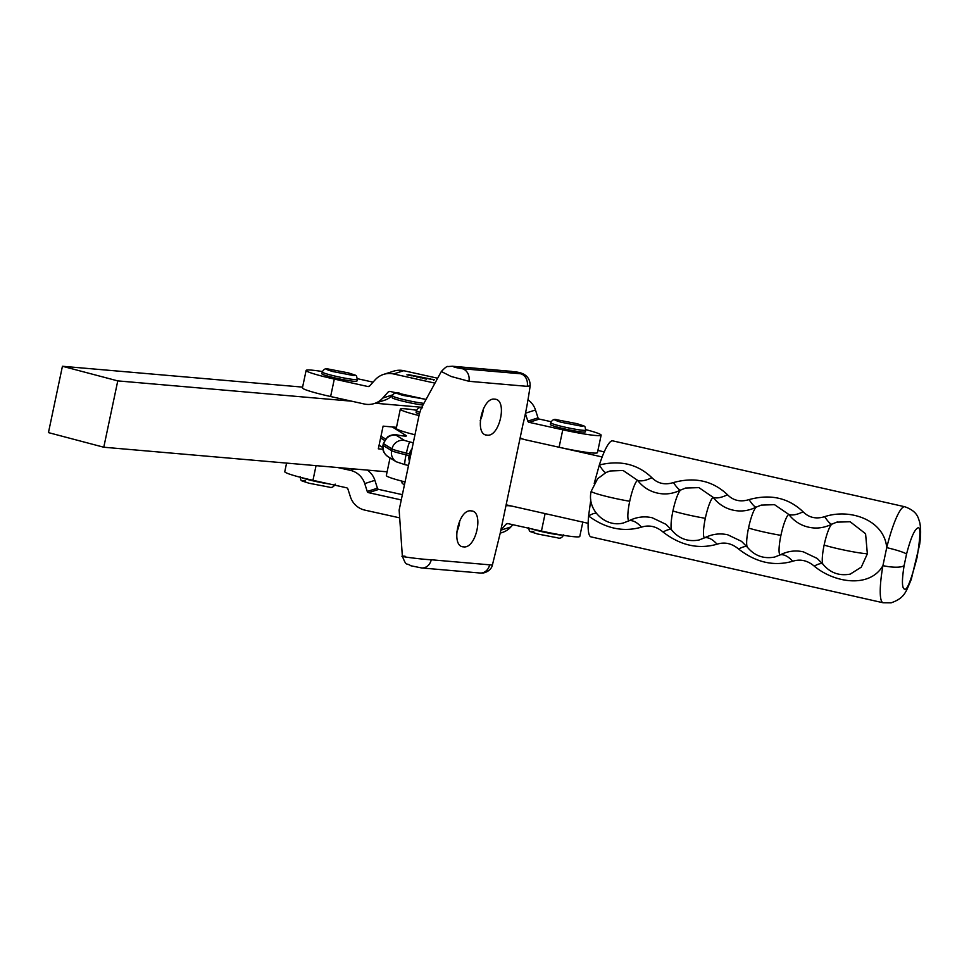 <?xml version="1.0" encoding="UTF-8"?>
<svg xmlns="http://www.w3.org/2000/svg" width="969" height="969" viewBox="0 0 969 969"><rect width="100%" height="100%" fill="white"/><g stroke="black" fill="none" stroke-linecap="round" stroke-linejoin="round"><path stroke-width="1.45" d="M527.209 386.352L468.923 381.289L451.118 376.469L441.319 371.515L421.14 408.433L419.311 414.126L399.143 510.045L402.365 556.279C406.786 567.204 405.684 562.262 410.88 565.775L421.624 567.955L480.055 573.018A10.744 8.951 -84.9 0 0 489.648 564.83L492.373 565.133L500.113 533.616L522.981 424.265C525.537 414.151 527.935 401.323 530.176 385.771L527.209 386.352A10.744 8.951 -84.9 0 0 520.692 373.78L462.31 368.717C455.551 367.626 452.705 366.876 453.795 366.464L512.165 371.527A10.744 9.036 -85.1 0 0 510.869 371.297L452.523 366.246A10.744 8.963 95 0 1 453.795 366.464M494.638 399.167C507.853 399.192 499.774 437.346 487.068 435.129C473.914 435.117 481.981 396.963 494.638 399.167L495.559 399.325M471.091 510.893C484.246 510.905 476.288 549.084 463.521 546.855C450.428 546.867 458.385 508.677 471.091 510.893L472.012 511.051M405.078 556.23C392.457 555.552 421.079 559.367 431.278 559.767L489.648 564.83M487.068 435.129L486.147 434.972M463.521 546.855L462.601 546.698M480.224 420.522A18.435 9.956 104.8 0 0 483.277 409.051M456.714 532.175A18.435 9.956 104.8 0 0 459.73 520.692M431.023 379.061L408.373 374.628L430.975 379.291M434.536 379.787L432.089 379.254L434.536 379.787M430.721 379.097L409.354 374.833L430.672 379.097M432.283 379.291L434.378 379.739L432.259 379.351M520.474 437.927A19.683 19.441 72.2 0 0 525.477 439.793L559.089 447.254A34 2.665 11.9 0 0 597.061 452.935A34 2.665 11.9 0 0 597.449 452.644L601.131 435.178A34 2.665 -168.1 0 1 600.744 435.469A34 2.665 -168.1 0 1 562.771 429.8L529.159 422.339A1.793 1.768 72.2 0 1 527.839 421.127L525.416 413.581M425.5 378.213L413.024 375.56L425.488 378.285M394.952 392.53L392.917 394.795L382.755 398.053L388.218 391.961A1.793 1.768 72.2 0 1 389.901 391.415L425.67 399.361M434.596 383.058L393.584 373.961A19.683 19.441 72.2 0 0 375.076 379.896L369.601 385.989A1.793 1.768 72.2 0 1 367.917 386.534L334.305 379.073A34 2.665 -168.1 0 1 306.119 370.424A34 2.665 -168.1 0 1 322.374 371.539M306.119 370.424L302.437 387.891A34 2.665 11.9 0 0 330.623 396.527L364.235 403.988A19.683 19.441 72.2 0 0 382.755 398.053M383.53 374.409L393.693 371.151A19.683 19.441 -107.8 0 1 403.758 370.703L437.419 378.176M525.489 413.206L535.482 409.996A19.683 19.441 -107.8 0 0 527.984 399.809M535.482 409.996L538.013 417.869A1.793 1.768 -107.8 0 0 539.321 419.08L551.107 421.697M374.3 403.54L384.463 400.27A19.683 19.441 -107.8 0 0 392.917 394.795M357.343 378.673L373.041 382.149M426.408 379.133L424.761 378.77L426.408 379.133M421.115 377.874L418.85 377.474L421.103 377.958M409.184 375.233L406.919 374.833L409.172 375.306M411.425 375.827L409.354 375.366L411.425 375.827M418.172 377.244L416.682 376.977L418.172 377.244M414.562 376.323L413.169 376.166L414.562 376.323M423.889 378.394L422.496 378.237L423.889 378.394M585.809 429.63A34 2.665 -168.1 0 1 601.131 435.178M433.082 379.412L433.737 379.654L433.082 379.412M904.125 565.545A17.902 4.663 -170.1 0 1 882.929 565.63C869.908 588.401 834.563 583.108 814.251 566.138C807.492 560.433 800.285 558.81 792.654 561.269C773.989 566.562 755.99 562.504 738.644 549.084C731.886 543.379 724.679 541.756 717.048 544.215C698.383 549.508 680.383 545.45 663.038 532.029C656.279 526.324 649.085 524.701 641.442 527.16C623.382 532.32 605.77 528.602 588.595 516.005A49.213 8.697 102.7 0 0 591.042 536.887L883.147 602.766A49.213 8.697 -77.3 0 1 882.929 565.63L886.72 547.655A17.902 1.902 13.8 0 1 906.536 554.111C910.581 538.594 914.264 529.91 917.595 528.081C920.768 525.767 920.598 535.542 917.086 557.405C911.284 579.753 907.154 590.339 904.719 589.176C901.897 588.619 901.703 580.734 904.125 565.545L906.536 554.111M610.131 470.958L606.049 472.497L597.582 478.759M597.607 478.722L591.211 491.247C586.536 509.476 605.25 527.923 623.442 522.957L628.978 520.765A20.882 3.694 -77.3 0 1 629.717 501.252A20.882 3.694 -77.3 0 1 637.505 480.285L623.224 470.559M610.058 470.982L622.934 470.498M685.701 488.025L680.71 490.023A20.882 3.694 102.7 0 0 672.922 510.99A20.882 3.694 102.7 0 0 671.808 530.213L671.808 530.213A20.882 3.694 102.7 0 0 672.171 530.515M641.442 527.16A17.902 9.52 -120.5 0 0 628.978 520.765C636.524 516.974 644.264 515.968 652.173 517.749L665.933 524.302L671.808 530.213C678.99 538.764 688.063 542.034 699.049 539.999L704.584 537.819A20.882 3.694 -77.3 0 1 705.323 518.306A20.882 3.694 -77.3 0 1 713.111 497.327A17.902 7.813 147.9 0 0 727.477 494.735C733.327 500.622 740.534 502.245 749.073 499.604C770.416 493.754 788.415 497.824 803.083 511.777C808.933 517.676 816.14 519.299 824.68 516.659C850.285 508.168 884.297 520.087 886.72 547.655A49.213 8.697 -77.3 0 1 904.089 506.751A49.213 8.697 -77.3 0 1 904.804 506.751C918.018 511.475 918.127 518.33 919.593 521.879C920.962 527.681 920.974 535.288 919.605 544.711L911.26 579.414C905.736 592.132 904.901 597.921 891.153 602.839L883.147 602.766M761.307 505.079L756.317 507.078A20.882 3.694 102.7 0 0 748.528 528.044A20.882 3.694 102.7 0 0 747.414 547.267L747.414 547.267A20.882 3.694 102.7 0 0 747.777 547.558M717.048 544.215A17.902 9.52 -120.5 0 0 704.584 537.819C712.13 534.028 719.87 533.023 727.78 534.803L741.539 541.356L747.414 547.267C754.597 555.818 763.669 559.089 774.655 557.054L780.19 554.874A20.882 3.694 -77.3 0 1 780.929 535.348A20.882 3.694 -77.3 0 1 788.718 514.382A17.902 7.813 147.9 0 0 803.083 511.777M792.654 561.269A17.902 9.52 -120.5 0 0 780.19 554.874C787.736 551.082 795.476 550.077 803.386 551.858L817.146 558.41L823.02 564.309C830.203 572.873 839.275 576.131 850.261 574.108L861.308 567.119L867.352 553.796L865.583 533.749L850.116 521.734L836.744 522.17L831.923 524.132A20.882 3.694 102.7 0 0 824.134 545.099A20.882 3.694 102.7 0 0 823.02 564.309L823.02 564.309A20.882 3.694 102.7 0 0 823.384 564.612M904.804 506.751L612.687 440.859A49.213 8.697 102.7 0 0 611.984 440.859A49.213 8.697 102.7 0 0 599.339 464.999C620.208 459.9 637.723 464.127 651.871 477.681C657.721 483.567 664.928 485.19 673.467 482.55C694.809 476.712 712.809 480.769 727.477 494.735M596.407 513.413A17.902 4.906 137.6 0 0 588.595 516.005L590.799 499.834M594.215 483.374L599.339 464.999A17.902 3.27 64.5 0 0 606.049 472.497M671.42 529.704A17.902 5.087 -40.1 0 0 663.038 532.029M747.014 546.758A17.902 5.087 -40.1 0 0 738.644 549.084M822.62 563.813A17.902 5.087 -40.1 0 0 814.251 566.138M761.162 505.115L774.51 504.679L788.718 514.382C794.047 521.14 800.673 525.404 808.594 527.172C816.443 528.965 824.219 527.948 831.923 524.132A17.902 3.379 62.2 0 1 824.68 516.659M685.555 488.061L698.903 487.625L713.111 497.327C718.441 504.086 725.066 508.35 732.988 510.118C740.837 511.911 748.613 510.893 756.317 507.078A17.902 3.379 62.2 0 1 749.073 499.604M651.871 477.681A17.902 7.813 147.9 0 1 637.505 480.285C642.835 487.044 649.46 491.295 657.382 493.064C665.231 494.856 673.007 493.851 680.71 490.023A17.902 3.379 62.2 0 1 673.467 482.55M597.909 450.452L604.244 451.881M418.947 415.556A34 2.665 -168.1 0 1 400.318 409.16A34 2.665 -168.1 0 1 416.573 410.275M602.161 456.968L558.41 447.109M523.405 439.211L520.353 438.521M400.318 409.16L396.273 428.371A34 2.665 11.9 0 0 414.78 434.73M588.147 523.308L506.351 504.861M404.897 481.884A34 2.665 -168.1 0 1 386.34 475.5L390.047 457.913M585.373 431.859A17.902 1.405 -168.1 0 1 582.417 432.017A17.902 1.405 -168.1 0 1 562.638 428.443A17.902 1.405 -168.1 0 1 550.344 424.483L550.719 422.738A17.902 1.405 -168.1 0 0 563.001 426.699A17.902 1.405 -168.1 0 0 582.793 430.272A17.902 1.405 -168.1 0 0 585.736 430.115L585.373 431.859M422.799 405.018A17.902 1.405 -168.1 0 1 403.334 401.323A17.902 1.405 -168.1 0 1 392.154 397.629L392.518 395.885A17.902 1.405 -168.1 0 0 404.049 399.664A17.902 1.405 -168.1 0 0 423.647 403.322M302.594 387.115L62.428 366.27L117.77 380.89L351.59 401.178M375.233 403.237L421.697 407.271M117.77 380.89L103.78 447.23L48.45 432.61L62.428 366.27M396.491 427.305L383.106 426.142L378.322 448.829L382.949 449.241M387.115 471.818L103.78 447.23M356.895 381.132A17.902 1.405 -168.1 0 1 353.951 381.289A17.902 1.405 -168.1 0 1 334.16 377.716A17.902 1.405 -168.1 0 1 321.878 373.743L322.241 371.999A17.902 1.405 -168.1 0 0 334.535 375.972A17.902 1.405 -168.1 0 0 354.315 379.545A17.902 1.405 -168.1 0 0 357.27 379.388L356.895 381.132M286.582 463.097L284.777 471.685A34 2.665 11.9 0 0 312.963 480.321L346.587 487.782A1.793 1.768 72.2 0 1 347.895 488.994L350.427 496.867A19.683 19.441 72.2 0 0 364.889 510.13L399.046 517.712M401.009 499.871L368.571 492.664A1.793 1.768 72.2 0 1 367.251 491.465L364.732 483.592L374.894 480.333L377.425 488.206A1.793 1.768 -107.8 0 0 378.734 489.406L402.099 494.602M354.46 468.984L350.257 470.328A19.683 19.441 72.2 0 1 364.732 483.592M350.257 470.328L337.612 467.518M500.791 530.079L506.133 524.132A1.793 1.768 72.2 0 1 507.817 523.587L541.441 531.048A34 2.665 11.9 0 0 579.789 536.438L582.817 522.097M544.433 513.449L511.705 506.06M506.181 505.709A19.683 19.441 72.2 0 1 511.499 506.133M374.894 480.333A19.683 19.441 -107.8 0 0 367.336 470.098M512.855 524.713L510.833 526.966L500.767 530.188M500.198 533.144L502.378 532.453A19.683 19.441 -107.8 0 0 510.833 526.966M419.323 414.017A17.902 1.405 -168.1 0 1 416.076 412.479L416.44 410.735A17.902 1.405 -168.1 0 0 419.771 412.297M410.856 454.752L409.475 453.892L409.112 455.648L406.059 454.776A10.744 1.03 102.3 0 0 404.957 464.66L396.26 461.777A10.744 10.465 -58.2 0 1 391.621 450.67L383.336 445.522A10.744 10.465 121.8 0 0 387.975 456.629L396.26 461.777M413.206 442.724L409.826 441.949A10.744 1.03 102.3 0 0 406.435 453.032L409.475 453.892A10.744 10.465 121.8 0 1 412.019 448.865M392.227 426.929L406.217 435.614C407.125 436.341 404.8 436.256 399.264 435.384L396.212 435.287A10.744 10.465 121.8 0 0 383.7 443.778L391.985 448.913A17.006 1.332 11.9 0 0 399.058 451.263A17.006 1.332 11.9 0 0 406.435 453.032L406.059 454.776A17.006 1.332 -168.1 0 1 398.695 453.007A17.006 1.332 -168.1 0 1 391.621 450.67L391.985 448.913A10.744 10.465 -58.2 0 1 404.497 440.435L409.826 441.949M431.278 559.767A10.744 9.048 94.8 0 1 421.624 567.955M468.923 381.289A10.744 9.048 -85.2 0 0 462.31 368.717M512.165 371.527C518.996 372.629 521.831 373.38 520.692 373.78M409.475 461.426A10.744 10.465 121.8 0 1 409.112 455.648L410.493 456.508M396.212 435.287L404.497 440.435M399.264 435.384A10.744 5.342 -80.7 0 0 398.792 435.263C394.649 434.173 390.87 434.754 387.467 437.019L383.385 443.414A17.006 1.332 11.9 0 0 383.7 443.778L383.336 445.522A17.006 1.332 -168.1 0 1 383.021 445.159C382.052 449.628 383.7 453.456 387.975 456.629M384.523 440.374L380.611 437.952M406.217 435.614A10.744 10.465 121.8 0 0 401.844 435.711M380.987 436.207L385.456 438.981M559.089 447.254L562.771 429.8M334.305 379.073L330.623 396.527M389.901 391.415L388.218 391.961M403.758 370.703L393.584 373.961M527.839 421.127L538.013 417.869M539.321 419.08L529.159 422.339M367.917 386.534L369.601 385.989M591.211 491.247A26.841 2.108 11.9 0 0 612.396 497.824A26.841 2.108 -168.1 0 0 629.717 501.252M672.922 510.99A26.841 2.108 -168.1 0 0 687.99 514.878A26.841 2.108 11.9 0 0 705.323 518.306M748.528 528.044A26.841 2.108 -168.1 0 0 763.596 531.933A26.841 2.108 11.9 0 0 780.929 535.348M824.134 545.099A26.841 2.108 -168.1 0 0 839.202 548.987A26.841 2.108 11.9 0 0 867.352 553.796M533.762 531.581C529.425 531.085 530.709 531.896 537.638 533.992L557.066 537.734M531.157 528.771A17.902 1.405 11.9 0 0 560.712 535.021A17.902 1.405 11.9 0 0 562.153 535.106M580.613 426.009L561.172 422.254C554.256 420.158 552.972 419.359 557.308 419.856L576.749 423.61C583.665 425.706 584.949 426.505 580.613 426.009M424.664 399.131L402.983 395.4C396.067 393.305 394.771 392.506 399.119 393.002M305.296 480.854C300.947 480.358 302.243 481.157 309.159 483.252L328.6 487.007M301.456 477.584A17.902 1.405 11.9 0 0 329.242 483.943M352.147 375.282L332.706 371.527C325.79 369.431 324.494 368.632 328.842 369.128L348.271 372.883C355.199 374.967 356.483 375.778 352.147 375.282M316.051 465.653L312.963 480.321M368.571 492.664L378.734 489.406M541.441 531.048L545.111 513.594M367.251 491.465L377.425 488.206M507.817 523.587L506.133 524.132M421.152 408.397L421.454 407.792M403.019 481.399A17.902 1.405 11.9 0 0 404.86 482.065M408.603 465.495L404.957 464.66M441.319 371.515C445.122 367.578 447.266 365.931 447.739 366.585L452.45 366.234M530.176 385.771C530.2 368.801 508.664 372.544 510.942 371.309M492.373 565.133C492.397 565.811 490.75 571.359 483.252 572.994L480.115 573.03M379.085 445.219L382.791 447.521M398.792 435.263L402.692 435.893M383.385 443.414L383.021 445.159M433.664 379.557L433.518 380.26M837.725 521.903L836.744 522.17M563.667 534.864C562.117 537.819 560.058 538.8 557.49 537.807L537.492 533.967C527.96 530.673 529.849 532.502 528.638 527.475M585.736 430.115C584.537 425.1 586.415 426.917 576.882 423.635L556.884 419.783C554.329 418.79 552.269 419.783 550.719 422.738M396.394 392.857L393.898 393.705M392.966 394.734L392.518 395.885M335.189 484.125C333.639 487.092 331.58 488.073 329.024 487.08L309.026 483.24C299.494 479.946 301.371 481.763 300.172 476.748M357.27 379.388C356.059 374.361 357.949 376.19 348.416 372.895L328.418 369.056C325.85 368.063 323.791 369.044 322.241 371.999M422.617 407.792C420.049 406.798 417.99 407.779 416.44 410.735M404.206 484.972L402.111 483.119L401.663 481.048"/></g></svg>
